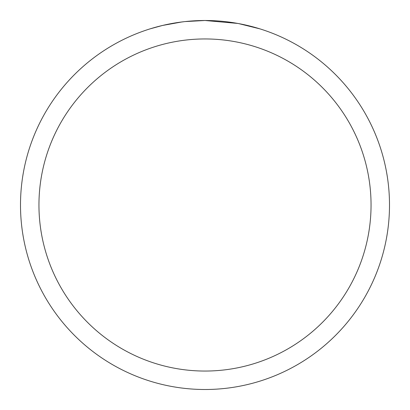<?xml version="1.0" encoding="UTF-8"?>
<svg xmlns="http://www.w3.org/2000/svg" width="410" height="410" viewBox="0 0 410 410"><rect width="100%" height="100%" fill="white"/><g stroke="black" fill="none" stroke-linecap="round" stroke-linejoin="round"><path stroke-width="0.61" d="M208.68 20.536L211.247 20.608M227.719 21.904L228.498 22.002M237.774 23.437L205 20.5A184.5 184.5 0 0 1 389.5 205A184.5 184.5 0 0 1 205 389.5A184.5 184.5 0 0 1 20.5 205A184.5 184.5 0 0 1 205 20.5L185.059 21.581M238.646 23.595L259.812 28.833M205 38.95A166.05 166.05 0 0 1 371.05 205A166.05 166.05 0 0 1 205 371.05A166.05 166.05 0 0 1 38.95 205A166.05 166.05 0 0 1 205 38.95M184.192 21.679L177.417 22.576M150.193 28.833L162.56 25.451L181.943 21.95M191.475 20.997L192.495 20.925M186.955 21.387L190.009 21.11"/></g></svg>
